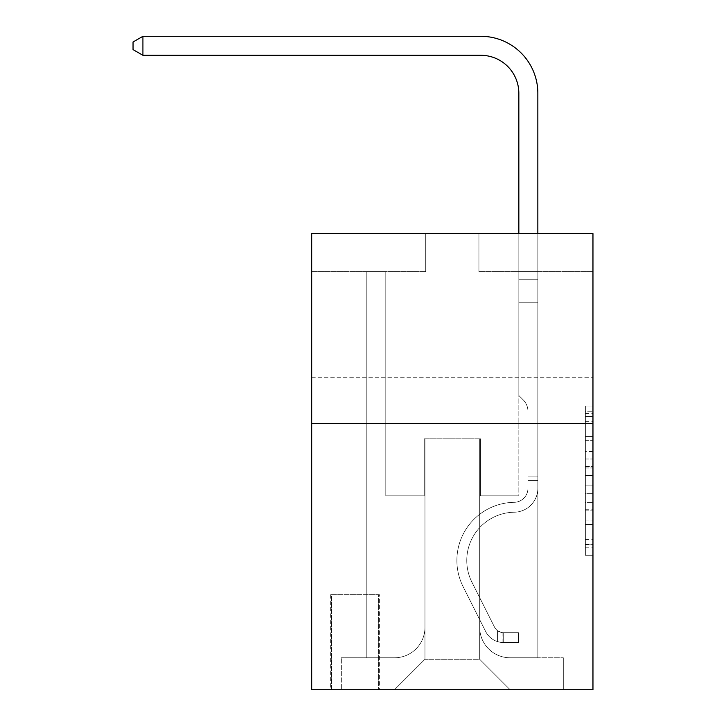 <?xml version="1.0" encoding="UTF-8"?>
<svg xmlns="http://www.w3.org/2000/svg" width="726" height="726" viewBox="0 0 726 726"><rect width="100%" height="100%" fill="white"/><g stroke="black" fill="none" stroke-linecap="round" stroke-linejoin="round"><path stroke-width="0.54" stroke-dasharray="3.63 2.72" d="M585.365 451.545L585.365 475.421L592.96 475.421L592.96 547.803L592.96 413.484L592.96 475.421L585.365 475.421L585.365 411.243L585.365 555.263L585.365 406.025L585.365 544.818L592.96 544.818L585.365 544.818L592.96 544.818L585.365 544.818L585.365 520.941L585.365 555.263L592.96 555.263L592.96 406.025L592.96 544.446L592.96 485.866L585.365 485.866L592.96 485.866L592.96 520.941L592.96 416.47L585.365 416.47L592.96 416.47L592.96 555.263L592.96 413.484L592.96 555.263L585.365 555.263L585.365 406.025L592.96 406.025L592.96 413.484L592.96 406.025L592.96 413.484L592.96 406.025L592.96 411.243L592.96 406.025L585.365 406.025L585.365 416.47L592.96 416.47L585.365 416.47L585.365 451.545L592.96 451.545M592.96 328.597L592.96 377.257L592.96 328.597M311.69 328.597L311.69 377.257L311.69 328.597M379.344 594.676L330.693 594.676L379.344 594.676L379.344 689.7L330.693 689.7L379.344 689.7M330.693 594.676L330.693 689.7M592.96 466.464L592.96 459.004L592.96 466.464L585.365 466.464L585.365 436.426L585.365 524.853L585.365 502.655L592.96 502.655L585.365 502.655L585.365 555.263L592.96 555.263L585.365 555.263L592.96 555.263L585.365 555.263L585.365 406.025L592.96 406.025L585.365 406.025L592.96 406.025L585.365 406.025L585.365 466.464L592.96 466.464M592.96 423.63L592.96 689.7L311.69 689.7L311.69 423.63L592.96 423.63L592.96 233.572L478.933 233.572L592.96 233.572L592.96 271.588L592.96 233.572L311.69 233.572L425.717 233.572L311.69 233.572L311.69 423.63L592.96 423.63L311.69 423.63M366.802 271.588L366.802 657.774L394.545 657.774A30.41 30.41 0 0 0 424.955 627.364L424.955 438.831L424.955 659.29L424.955 438.831L424.955 659.29L424.955 438.831L479.695 438.831L479.695 627.364A30.41 30.41 0 0 0 510.097 657.774L537.848 657.774L537.848 271.588L537.848 657.774L537.848 271.588L537.848 657.774L537.848 271.588L537.848 657.774L537.848 271.588L537.848 657.774L537.848 271.588L537.848 657.774L537.848 271.588L537.848 657.774L537.848 271.588L537.848 657.774L537.848 271.588L537.848 657.774L537.848 271.588L537.848 657.774L537.848 271.588L537.848 657.774L537.848 271.588L537.848 657.774L537.848 271.588L537.848 657.774L563.312 657.774L510.097 657.774L537.848 657.774L510.097 657.774L537.848 657.774L510.097 657.774L537.848 657.774L510.097 657.774L537.848 657.774L510.097 657.774L537.848 657.774L510.097 657.774L537.848 657.774L510.097 657.774L537.848 657.774L510.097 657.774L537.848 657.774L510.097 657.774L537.848 657.774L510.097 657.774L537.848 657.774L510.097 657.774L537.848 657.774L537.848 271.588L518.845 271.588L537.848 271.588L518.845 271.588L537.848 271.588L518.845 271.588L537.848 271.588L518.845 271.588L537.848 271.588L518.845 271.588L537.848 271.588L518.845 271.588L537.848 271.588L518.845 271.588L537.848 271.588L518.845 271.588L537.848 271.588L518.845 271.588L537.848 271.588L518.845 271.588L537.848 271.588L518.845 271.588L537.848 271.588L518.845 271.588L537.848 271.588L518.845 271.588L537.848 271.588L537.848 657.774L510.097 657.774A30.41 30.41 0 0 1 479.695 627.364A30.41 30.41 0 0 0 510.097 657.774A30.41 30.41 0 0 1 479.695 627.364A30.41 30.41 0 0 0 510.097 657.774A30.41 30.41 0 0 1 479.695 627.364A30.41 30.41 0 0 0 510.097 657.774A30.41 30.41 0 0 1 479.695 627.364A30.41 30.41 0 0 0 510.097 657.774A30.41 30.41 0 0 1 479.695 627.364A30.41 30.41 0 0 0 510.097 657.774A30.41 30.41 0 0 1 479.695 627.364A30.41 30.41 0 0 0 510.097 657.774A30.41 30.41 0 0 1 479.695 627.364A30.41 30.41 0 0 0 510.097 657.774A30.41 30.41 0 0 1 479.695 627.364A30.41 30.41 0 0 0 510.097 657.774A30.41 30.41 0 0 1 479.695 627.364A30.41 30.41 0 0 0 510.097 657.774A30.41 30.41 0 0 1 479.695 627.364A30.41 30.41 0 0 0 510.097 657.774A30.41 30.41 0 0 1 479.695 627.364A30.41 30.41 0 0 0 510.097 657.774A30.41 30.41 0 0 1 479.695 627.364L479.695 438.831L479.695 659.29L424.955 659.29L479.695 659.29L510.097 689.7L563.312 689.7L394.545 689.7L510.097 689.7L479.695 659.29L510.097 689.7L479.695 659.29L479.695 438.831L479.695 659.29L479.695 438.831L424.193 438.831L424.193 495.849L385.805 495.849L385.805 271.588L366.802 271.588L366.802 657.774L394.545 657.774A30.41 30.41 0 0 0 424.955 627.364L424.955 438.831L424.193 438.831L424.193 495.849L385.805 495.849L385.805 271.588L366.802 271.588L366.802 657.774L394.545 657.774L341.338 657.774L394.545 657.774L366.802 657.774L366.802 271.588L366.802 657.774L366.802 271.588L366.802 657.774L366.802 271.588L366.802 657.774L366.802 271.588L366.802 657.774L366.802 271.588L366.802 657.774L366.802 271.588L366.802 657.774L366.802 271.588L366.802 657.774L366.802 271.588L366.802 657.774L366.802 271.588L366.802 657.774L366.802 271.588L366.802 657.774L366.802 271.588L385.805 271.588L366.802 271.588L385.805 271.588L366.802 271.588L385.805 271.588L366.802 271.588L385.805 271.588L366.802 271.588L385.805 271.588L366.802 271.588L385.805 271.588L366.802 271.588L385.805 271.588L366.802 271.588L385.805 271.588L366.802 271.588L385.805 271.588L366.802 271.588L385.805 271.588L366.802 271.588L385.805 271.588L366.802 271.588L385.805 271.588L366.802 271.588L366.802 657.774L366.802 271.588M424.955 627.364L424.955 438.831L424.193 438.831L424.193 495.849L385.805 495.849L385.805 271.588L385.805 495.849L385.805 271.588L385.805 495.849L385.805 271.588L385.805 495.849L385.805 271.588L385.805 495.849L385.805 271.588L385.805 495.849L385.805 271.588L385.805 495.849L385.805 271.588L385.805 495.849L385.805 271.588L385.805 495.849L385.805 271.588L385.805 495.849L385.805 271.588L385.805 495.849L385.805 271.588L385.805 495.849L385.805 271.588L385.805 495.849L424.193 495.849L385.805 495.849L424.193 495.849L385.805 495.849L424.193 495.849L385.805 495.849L424.193 495.849L385.805 495.849L424.193 495.849L385.805 495.849L424.193 495.849L385.805 495.849L424.193 495.849L385.805 495.849L424.193 495.849L385.805 495.849L424.193 495.849L385.805 495.849L424.193 495.849L385.805 495.849L424.193 495.849L385.805 495.849L424.193 495.849L424.193 438.831L424.193 495.849L424.193 438.831L424.193 495.849L424.193 438.831L424.193 495.849L424.193 438.831L424.193 495.849L424.193 438.831L424.193 495.849L424.193 438.831L424.193 495.849L424.193 438.831L424.193 495.849L424.193 438.831L424.193 495.849L424.193 438.831L424.193 495.849L424.193 438.831L424.193 495.849L424.193 438.831L424.193 495.849L424.193 438.831L424.955 438.831L424.193 438.831L424.955 438.831L424.193 438.831L424.955 438.831L424.193 438.831L424.955 438.831L424.193 438.831L424.955 438.831L424.193 438.831L424.955 438.831L424.193 438.831L424.955 438.831L424.193 438.831L424.955 438.831L424.193 438.831L424.955 438.831L424.193 438.831L424.955 438.831L424.193 438.831L424.955 438.831L424.193 438.831L424.955 438.831L424.955 627.364A30.41 30.41 0 0 1 394.545 657.774A30.41 30.41 0 0 0 424.955 627.364A30.41 30.41 0 0 1 394.545 657.774A30.41 30.41 0 0 0 424.955 627.364A30.41 30.41 0 0 1 394.545 657.774A30.41 30.41 0 0 0 424.955 627.364A30.41 30.41 0 0 1 394.545 657.774A30.41 30.41 0 0 0 424.955 627.364A30.41 30.41 0 0 1 394.545 657.774A30.41 30.41 0 0 0 424.955 627.364A30.41 30.41 0 0 1 394.545 657.774A30.41 30.41 0 0 0 424.955 627.364A30.41 30.41 0 0 1 394.545 657.774A30.41 30.41 0 0 0 424.955 627.364A30.41 30.41 0 0 1 394.545 657.774A30.41 30.41 0 0 0 424.955 627.364A30.41 30.41 0 0 1 394.545 657.774A30.41 30.41 0 0 0 424.955 627.364A30.41 30.41 0 0 1 394.545 657.774A30.41 30.41 0 0 0 424.955 627.364A30.41 30.41 0 0 1 394.545 657.774A30.41 30.41 0 0 0 424.955 627.364M592.96 271.588L478.933 271.588L592.96 271.588M311.69 271.588L425.717 271.588L311.69 271.588L311.69 233.572L311.69 271.588M331.455 689.7L378.582 689.7L331.455 689.7L331.455 594.676L378.582 594.676L378.582 689.7L378.582 594.676L331.455 594.676L331.455 689.7M341.338 689.7L394.545 689.7L424.955 659.29L394.545 689.7L424.955 659.29L394.545 689.7L341.338 689.7L341.338 657.774L341.338 689.7M480.449 438.831L479.695 438.831L480.449 438.831L479.695 438.831L480.449 438.831L479.695 438.831L480.449 438.831L479.695 438.831L480.449 438.831L479.695 438.831L480.449 438.831L479.695 438.831L480.449 438.831L479.695 438.831L480.449 438.831L479.695 438.831L480.449 438.831L479.695 438.831L480.449 438.831L479.695 438.831L480.449 438.831L479.695 438.831L480.449 438.831L479.695 438.831L480.449 438.831L479.695 438.831L480.449 438.831L480.449 495.849L480.449 438.831M478.933 271.588L478.933 233.572L478.933 271.588M425.717 271.588L425.717 233.572L425.717 271.588M563.312 657.774L563.312 689.7L563.312 657.774M518.845 271.588L518.845 495.849L480.449 495.849L518.845 495.849L480.449 495.849L518.845 495.849L480.449 495.849L518.845 495.849L480.449 495.849L518.845 495.849L480.449 495.849L518.845 495.849L480.449 495.849L518.845 495.849L480.449 495.849L518.845 495.849L480.449 495.849L518.845 495.849L480.449 495.849L518.845 495.849L480.449 495.849L518.845 495.849L480.449 495.849L518.845 495.849L480.449 495.849L518.845 495.849L480.449 495.849L518.845 495.849L518.845 271.588M585.365 475.421L592.96 475.421L585.365 475.421M585.365 411.243L585.365 406.025L585.365 411.243L592.96 411.243L585.365 411.243M585.365 524.481L585.365 493.326L585.365 524.481L592.96 524.481L585.365 524.481M585.365 493.326L585.365 485.866L592.96 485.866L585.365 485.866L585.365 493.326L592.96 493.326L585.365 493.326M585.365 436.426L585.365 416.47L585.365 436.426L592.96 436.426L585.365 436.426M585.365 406.025L592.96 406.025L585.365 406.025L585.365 413.484L585.365 406.025L592.96 406.025M585.365 555.263L592.96 555.263L585.365 555.263L585.365 547.803L585.365 555.263M527.965 476.084L527.965 480.639L537.848 480.639L537.848 476.084L537.848 488.262L537.848 279.238L537.848 302.751L537.848 279.238L518.845 279.238L518.845 93.318A38.006 38.006 128.4 0 0 480.83 55.303L142.922 55.303L142.922 36.3L480.83 36.3A57.018 57.018 -51.6 0 1 537.848 93.318L537.848 302.751L537.848 279.238L518.845 279.238L518.845 302.751L537.848 302.751L537.848 279.238L537.848 302.751L537.848 279.238L518.845 279.238L518.845 93.318A38.006 38.006 128.4 0 0 480.83 55.303L142.922 55.303L133.04 49.604L133.04 41.999L133.04 49.604L142.922 55.303L142.922 36.3L480.83 36.3A57.018 57.018 -51.6 0 1 537.848 93.318L537.848 302.751L537.848 279.238L518.845 279.238L537.848 279.238L537.848 302.751L537.848 279.238L518.845 279.238L518.845 93.318A38.006 38.006 128.4 0 0 480.83 55.303L142.922 55.303L133.04 49.604L133.04 41.999L142.922 36.3L142.922 55.303L142.922 36.3L133.04 41.999L133.04 49.604L142.922 55.303L133.04 49.604L133.04 41.999L142.922 36.3L480.83 36.3A57.018 57.018 -51.6 0 1 537.848 93.318L537.848 302.751L537.848 279.238L518.845 279.238L518.845 395.498L523.128 399.781A16.517 16.517 -51.6 0 1 527.965 411.46A16.517 16.517 128.4 0 0 523.128 399.781L518.845 395.498L518.845 302.751L537.848 302.751L537.848 279.238L537.848 302.751L537.848 279.238L518.845 279.238L518.845 93.318A38.006 38.006 128.4 0 0 480.83 55.303L142.922 55.303L142.922 36.3L480.83 36.3A57.018 57.018 -51.6 0 1 537.848 93.318L537.848 302.751L537.848 279.238L518.845 279.238L537.848 279.238L537.848 302.751L537.848 279.238L518.845 279.238L518.845 93.318A38.006 38.006 128.4 0 0 480.83 55.303L142.922 55.303L133.04 49.604L142.922 55.303L142.922 36.3L142.922 55.303L133.04 49.604L133.04 41.999L133.04 49.604L142.922 55.303L142.922 36.3L133.04 41.999L142.922 36.3L480.83 36.3A57.018 57.018 -51.6 0 1 537.848 93.318L537.848 302.751L537.848 279.238L518.845 279.238L518.845 302.751L518.845 93.318A38.006 38.006 128.4 0 0 480.83 55.303L142.922 55.303L133.04 49.604L133.04 41.999L133.04 49.604L142.922 55.303L142.922 36.3L480.83 36.3A57.018 57.018 -51.6 0 1 537.848 93.318L537.848 488.262A23.949 23.949 -51.6 0 1 514.28 512.211A23.949 23.949 128.4 0 0 537.848 488.262L537.848 302.751L518.845 302.751L518.845 395.498L523.128 399.781A16.517 16.517 -51.6 0 1 527.965 411.46A16.517 16.517 128.4 0 0 523.128 399.781L518.845 395.498L518.845 302.751L537.848 302.751L537.848 488.262A23.949 23.949 -51.6 0 1 514.28 512.211A23.949 23.949 128.4 0 0 537.848 488.262L537.848 302.751L518.845 302.751L518.845 279.238L537.848 279.238L518.845 279.238L518.845 93.318A38.006 38.006 128.4 0 0 480.83 55.303L142.922 55.303L133.04 49.604L133.04 41.999L142.922 36.3L142.922 55.303L142.922 36.3L133.04 41.999L133.04 49.604L142.922 55.303L133.04 49.604L133.04 41.999L142.922 36.3L480.83 36.3A57.018 57.018 -51.6 0 1 537.848 93.318L537.848 302.751L518.845 302.751L518.845 395.498L523.128 399.781A16.517 16.517 -51.6 0 1 527.965 411.46A16.517 16.517 128.4 0 0 523.128 399.781L518.845 395.498L518.845 279.238L518.845 302.751L537.848 302.751L537.848 488.262A23.949 23.949 -51.6 0 1 514.28 512.211A23.949 23.949 128.4 0 0 537.848 488.262L537.848 302.751L518.845 302.751L518.845 395.498L523.128 399.781A16.517 16.517 -51.6 0 1 527.965 411.46A16.517 16.517 128.4 0 0 523.128 399.781L518.845 395.498L518.845 93.318A38.006 38.006 128.4 0 0 480.83 55.303L142.922 55.303L142.922 36.3L480.83 36.3A57.018 57.018 -51.6 0 1 537.848 93.318L537.848 279.238L518.845 279.238L537.848 279.238L537.848 488.262A23.949 23.949 -51.6 0 1 514.28 512.211A48.27 48.27 128.4 0 0 471.909 582.152A48.27 48.27 -51.6 0 1 514.28 512.211A23.949 23.949 128.4 0 0 537.848 488.262L537.848 302.751L518.845 302.751L518.845 395.498L523.128 399.781A16.517 16.517 -51.6 0 1 527.965 411.46A16.517 16.517 128.4 0 0 523.128 399.781L518.845 395.498L518.845 302.751L537.848 302.751L537.848 488.262A23.949 23.949 -51.6 0 1 514.28 512.211A23.949 23.949 128.4 0 0 537.848 488.262L537.848 302.751L518.845 302.751L518.845 93.318A38.006 38.006 128.4 0 0 480.83 55.303L142.922 55.303L133.04 49.604L142.922 55.303L142.922 36.3L142.922 55.303L133.04 49.604L133.04 41.999L133.04 49.604L142.922 55.303L142.922 36.3L133.04 41.999L142.922 36.3L480.83 36.3A57.018 57.018 -51.6 0 1 537.848 93.318L537.848 279.238L518.845 279.238L518.845 395.498L523.128 399.781A16.517 16.517 -51.6 0 1 527.965 411.46A16.517 16.517 128.4 0 0 523.128 399.781L518.845 395.498L518.845 302.751L537.848 302.751L537.848 488.262A23.949 23.949 -51.6 0 1 514.28 512.211A23.949 23.949 128.4 0 0 537.848 488.262L537.848 302.751L518.845 302.751L518.845 93.318A38.006 38.006 128.4 0 0 480.83 55.303L142.922 55.303L133.04 49.604L133.04 41.999L133.04 49.604L142.922 55.303L142.922 36.3L480.83 36.3A57.018 57.018 -51.6 0 1 537.848 93.318L537.848 279.238L518.845 279.238L518.845 93.318A38.006 38.006 128.4 0 0 480.83 55.303L142.922 55.303L133.04 49.604L133.04 41.999L142.922 36.3L142.922 55.303L142.922 36.3L133.04 41.999L133.04 49.604L142.922 55.303L480.83 55.303L142.922 55.303L142.922 36.3L480.83 36.3A57.018 57.018 -51.6 0 1 537.848 93.318L537.848 279.238L537.848 93.318L537.848 279.238L518.845 279.238L518.845 395.498L523.128 399.781A16.517 16.517 -51.6 0 1 527.965 411.46A16.517 16.517 128.4 0 0 523.128 399.781L518.845 395.498L518.845 302.751L537.848 302.751L537.848 488.262A23.949 23.949 -51.6 0 1 514.28 512.211A48.27 48.27 128.4 0 0 471.909 582.152A48.27 48.27 -51.6 0 1 514.28 512.211A23.949 23.949 128.4 0 0 537.848 488.262L537.848 302.751L518.845 302.751L518.845 93.318A38.006 38.006 128.4 0 0 480.83 55.303L142.922 55.303L142.922 36.3L480.83 36.3A57.018 57.018 -51.6 0 1 537.848 93.318L537.848 279.238L518.845 279.238L518.845 93.318A38.006 38.006 128.4 0 0 480.83 55.303L142.922 55.303L480.83 55.303L142.922 55.303L142.922 36.3L133.04 41.999L142.922 36.3L480.83 36.3A57.018 57.018 -51.6 0 1 537.848 93.318L537.848 279.238L537.848 93.318L537.848 279.238L518.845 279.238L518.845 395.498L523.128 399.781A16.517 16.517 -51.6 0 1 527.965 411.46A16.517 16.517 128.4 0 0 523.128 399.781L518.845 395.498L518.845 302.751L537.848 302.751L537.848 488.262A23.949 23.949 -51.6 0 1 514.28 512.211A23.949 23.949 128.4 0 0 537.848 488.262L537.848 302.751L518.845 302.751L518.845 93.318L518.845 395.498L523.128 399.781A16.517 16.517 -51.6 0 1 527.965 411.46A16.517 16.517 128.4 0 0 523.128 399.781L518.845 395.498L518.845 302.751L537.848 302.751L537.848 488.262A23.949 23.949 -51.6 0 1 514.28 512.211A23.949 23.949 128.4 0 0 537.848 488.262L537.848 302.751L518.845 302.751L518.845 93.318L518.845 395.498L523.128 399.781A16.517 16.517 -51.6 0 1 527.965 411.46A16.517 16.517 128.4 0 0 523.128 399.781L518.845 395.498L518.845 302.751L537.848 302.751L537.848 488.262A23.949 23.949 -51.6 0 1 514.28 512.211A48.27 48.27 128.4 0 0 471.909 582.152A48.27 48.27 -51.6 0 1 514.28 512.211A23.949 23.949 128.4 0 0 537.848 488.262L537.848 302.751L518.845 302.751L518.845 93.318L518.845 279.238L537.848 279.238L537.848 93.318L537.848 279.238L537.848 93.318L537.848 279.238L518.845 279.238L518.845 395.498L523.128 399.781A16.517 16.517 -51.6 0 1 527.965 411.46A16.517 16.517 128.4 0 0 523.128 399.781L518.845 395.498L518.845 302.751L537.848 302.751L537.848 488.262A23.949 23.949 -51.6 0 1 514.28 512.211A23.949 23.949 128.4 0 0 537.848 488.262L537.848 302.751L518.845 302.751L518.845 93.318L518.845 395.498L523.128 399.781A16.517 16.517 -51.6 0 1 527.965 411.46A16.517 16.517 128.4 0 0 523.128 399.781L518.845 395.498L518.845 302.751L537.848 302.751L537.848 488.262A23.949 23.949 -51.6 0 1 514.28 512.211A23.949 23.949 128.4 0 0 537.848 488.262L537.848 302.751L518.845 302.751L518.845 93.318L518.845 279.238L537.848 279.238L537.848 93.318L537.848 279.238L537.848 93.318L537.848 279.238L518.845 279.238L518.845 395.498L523.128 399.781A16.517 16.517 -51.6 0 1 527.965 411.46A16.517 16.517 128.4 0 0 523.128 399.781L518.845 395.498L518.845 302.751L537.848 302.751L537.848 488.262L537.848 480.639L527.965 480.639L527.965 476.084L537.848 476.084L527.965 476.084L527.965 488.262L527.965 411.46L527.965 488.262A14.066 14.066 -51.6 0 1 514.126 502.328A14.066 14.066 128.4 0 0 527.965 488.262L527.965 411.46L527.965 488.262L527.965 476.084L537.848 476.084L527.965 476.084L527.965 488.262A14.066 14.066 -51.6 0 1 514.126 502.328A14.066 14.066 128.4 0 0 527.965 488.262L527.965 411.46L527.965 488.262A14.066 14.066 -51.6 0 1 514.126 502.328A14.066 14.066 128.4 0 0 527.965 488.262L527.965 411.46L527.965 488.262L527.965 476.084L537.848 476.084L527.965 476.084L527.965 488.262A14.066 14.066 -51.6 0 1 514.126 502.328A58.153 58.153 128.4 0 0 463.079 586.59A58.153 58.153 -51.6 0 1 514.126 502.328A14.066 14.066 128.4 0 0 527.965 488.262L527.965 411.46L527.965 488.262A14.066 14.066 -51.6 0 1 514.126 502.328A14.066 14.066 128.4 0 0 527.965 488.262L527.965 411.46L527.965 488.262L527.965 476.084L537.848 476.084L527.965 476.084L527.965 488.262A14.066 14.066 -51.6 0 1 514.126 502.328A14.066 14.066 128.4 0 0 527.965 488.262L527.965 411.46L527.965 488.262A14.066 14.066 -51.6 0 1 514.126 502.328A58.153 58.153 128.4 0 0 463.079 586.59A58.153 58.153 -51.6 0 1 514.126 502.328A14.066 14.066 128.4 0 0 527.965 488.262L527.965 411.46L527.965 488.262L527.965 476.084L537.848 476.084L527.965 476.084L527.965 488.262A14.066 14.066 -51.6 0 1 514.126 502.328A14.066 14.066 128.4 0 0 527.965 488.262L527.965 411.46L527.965 488.262A14.066 14.066 -51.6 0 1 514.126 502.328A14.066 14.066 128.4 0 0 527.965 488.262L527.965 411.46L527.965 488.262L527.965 476.084L537.848 476.084L527.965 476.084L527.965 488.262A14.066 14.066 -51.6 0 1 514.126 502.328A58.153 58.153 128.4 0 0 463.079 586.59A58.153 58.153 -51.6 0 1 514.126 502.328A14.066 14.066 128.4 0 0 527.965 488.262L527.965 411.46L527.965 488.262A14.066 14.066 -51.6 0 1 514.126 502.328A14.066 14.066 128.4 0 0 527.965 488.262L527.965 411.46L527.965 488.262L527.965 476.084L537.848 476.084M503.254 642.564A20.146 20.146 -51.6 0 1 485.64 631.466L463.079 586.59A58.153 58.153 -51.6 0 1 514.126 502.328A14.066 14.066 128.4 0 0 527.965 488.262A14.066 14.066 -51.6 0 1 514.126 502.328A58.153 58.153 128.4 0 0 463.079 586.59A58.153 58.153 -51.6 0 1 514.126 502.328A14.066 14.066 128.4 0 0 527.965 488.262L527.965 411.46L527.965 488.262A14.066 14.066 -51.6 0 1 514.126 502.328A14.066 14.066 128.4 0 0 527.965 488.262A14.066 14.066 128.4 0 1 514.126 502.328A58.153 58.153 128.4 0 0 463.079 586.59A58.153 58.153 -51.6 0 1 514.126 502.328A14.066 14.066 128.4 0 0 527.965 488.262A14.066 14.066 128.4 0 1 514.126 502.328A14.066 14.066 128.4 0 0 527.965 488.262A14.066 14.066 128.4 0 1 514.126 502.328A58.153 58.153 128.4 0 0 463.079 586.59L485.64 631.466L463.079 586.59A58.153 58.153 -51.6 0 1 514.126 502.328A14.066 14.066 128.4 0 0 527.965 488.262A14.066 14.066 128.4 0 1 514.126 502.328A58.153 58.153 128.4 0 0 463.079 586.59A58.153 58.153 -51.6 0 1 514.126 502.328A14.066 14.066 128.4 0 0 527.965 488.262A14.066 14.066 128.4 0 1 514.126 502.328A14.066 14.066 128.4 0 0 527.965 488.262A14.066 14.066 128.4 0 1 514.126 502.328A58.153 58.153 128.4 0 0 463.079 586.59A58.153 58.153 -51.6 0 1 514.126 502.328A14.066 14.066 128.4 0 0 527.965 488.262A14.066 14.066 128.4 0 1 514.126 502.328A58.153 58.153 128.4 0 0 463.079 586.59L485.64 631.466A20.146 20.146 128.4 0 0 497.555 641.63A20.146 20.146 -51.6 0 1 485.64 631.466L463.079 586.59A58.153 58.153 -51.6 0 1 514.126 502.328A14.066 14.066 128.4 0 0 527.965 488.262A14.066 14.066 128.4 0 1 514.126 502.328A14.066 14.066 128.4 0 0 527.965 488.262A14.066 14.066 128.4 0 1 514.126 502.328A58.153 58.153 128.4 0 0 463.079 586.59A58.153 58.153 -51.6 0 1 514.126 502.328A14.066 14.066 128.4 0 0 527.965 488.262A14.066 14.066 128.4 0 1 514.126 502.328A58.153 58.153 128.4 0 0 463.079 586.59A58.153 58.153 -51.6 0 1 514.126 502.328A14.066 14.066 128.4 0 0 527.965 488.262A14.066 14.066 128.4 0 1 514.126 502.328A14.066 14.066 128.4 0 0 527.965 488.262A14.066 14.066 128.4 0 1 514.126 502.328A58.153 58.153 128.4 0 0 463.079 586.59L485.64 631.466L463.079 586.59A58.153 58.153 -51.6 0 1 514.126 502.328A14.066 14.066 128.4 0 0 527.965 488.262A14.066 14.066 128.4 0 1 514.126 502.328A58.153 58.153 128.4 0 0 463.079 586.59A58.153 58.153 -51.6 0 1 514.126 502.328A58.153 58.153 -51.6 0 0 463.079 586.59L485.64 631.466L463.079 586.59A58.153 58.153 -51.6 0 1 514.126 502.328A58.153 58.153 -51.6 0 0 463.079 586.59A58.153 58.153 -51.6 0 1 514.126 502.328A58.153 58.153 -51.6 0 0 463.079 586.59L485.64 631.466A20.146 20.146 128.4 0 0 497.555 641.63C503.417 642.873 503.417 642.873 497.555 641.63C503.417 642.873 503.417 642.873 497.555 641.63A20.146 20.146 -51.6 0 1 485.64 631.466L463.079 586.59A58.153 58.153 -51.6 0 1 514.126 502.328A58.153 58.153 -51.6 0 0 463.079 586.59L485.64 631.466L463.079 586.59A58.153 58.153 -51.6 0 1 514.126 502.328A58.153 58.153 -51.6 0 0 463.079 586.59A58.153 58.153 -51.6 0 1 514.126 502.328A58.153 58.153 -51.6 0 0 463.079 586.59L485.64 631.466L463.079 586.59A58.153 58.153 -51.6 0 1 514.126 502.328A58.153 58.153 -51.6 0 0 463.079 586.59L485.64 631.466A20.146 20.146 128.4 0 0 497.555 641.63C503.417 642.873 503.417 642.873 497.555 641.63C503.417 642.873 503.417 642.873 497.555 641.63A20.146 20.146 -51.6 0 1 485.64 631.466L463.079 586.59A58.153 58.153 -51.6 0 1 514.126 502.328A58.153 58.153 -51.6 0 0 463.079 586.59A58.153 58.153 -51.6 0 1 514.126 502.328A58.153 58.153 -51.6 0 0 463.079 586.59L485.64 631.466L463.079 586.59A58.153 58.153 -51.6 0 1 514.126 502.328A58.153 58.153 -51.6 0 0 463.079 586.59L485.64 631.466L463.079 586.59A58.153 58.153 -51.6 0 1 514.126 502.328A58.153 58.153 -51.6 0 0 463.079 586.59A58.153 58.153 -51.6 0 1 514.126 502.328A58.153 58.153 -51.6 0 0 463.079 586.59L485.64 631.466A20.146 20.146 128.4 0 0 497.555 641.63C503.417 642.873 503.417 642.873 497.555 641.63C503.417 642.873 503.417 642.873 497.555 641.63A20.146 20.146 -51.6 0 1 485.64 631.466L463.079 586.59A58.153 58.153 -51.6 0 1 514.126 502.328A58.153 58.153 -51.6 0 0 463.079 586.59L485.64 631.466A20.146 20.146 128.4 0 0 497.555 641.63C503.417 642.873 503.417 642.873 497.555 641.63C503.417 642.873 503.417 642.873 497.555 641.63A20.146 20.146 -51.6 0 1 485.64 631.466L463.079 586.59L485.64 631.466A20.146 20.146 128.4 0 0 497.555 641.63C503.417 642.873 503.417 642.873 497.555 641.63C503.417 642.873 503.417 642.873 497.555 641.63A20.146 20.146 -51.6 0 1 485.64 631.466L463.079 586.59L485.64 631.466A20.146 20.146 128.4 0 0 497.555 641.63C503.417 642.873 503.417 642.873 497.555 641.63C503.417 642.873 503.417 642.873 497.555 641.63A20.146 20.146 -51.6 0 1 485.64 631.466L463.079 586.59L485.64 631.466A20.146 20.146 128.4 0 0 497.555 641.63C503.417 642.873 503.417 642.873 497.555 641.63C503.417 642.873 503.417 642.873 497.555 641.63A20.146 20.146 -51.6 0 1 485.64 631.466L463.079 586.59L485.64 631.466A20.146 20.146 128.4 0 0 497.555 641.63C503.417 642.873 503.417 642.873 497.555 641.63C503.417 642.873 503.417 642.873 497.555 641.63A20.146 20.146 -51.6 0 1 485.64 631.466L463.079 586.59L485.64 631.466A20.146 20.146 128.4 0 0 497.555 641.63C503.417 642.873 503.417 642.873 497.555 641.63C503.417 642.873 503.417 642.873 497.555 641.63A20.146 20.146 -51.6 0 1 485.64 631.466L463.079 586.59L485.64 631.466A20.146 20.146 128.4 0 0 497.555 641.63C503.417 642.873 503.417 642.873 497.555 641.63C503.417 642.873 503.417 642.873 497.555 641.63A20.146 20.146 -51.6 0 1 485.64 631.466L463.079 586.59L485.64 631.466A20.146 20.146 128.4 0 0 497.555 641.63C503.417 642.873 503.417 642.873 497.555 641.63C503.417 642.873 503.417 642.873 497.555 641.63A20.146 20.146 -51.6 0 1 485.64 631.466L463.079 586.59L485.64 631.466A20.146 20.146 128.4 0 0 497.555 641.63C503.417 642.873 503.417 642.873 497.555 641.63C503.417 642.873 503.417 642.873 497.555 641.63A20.146 20.146 -51.6 0 1 485.64 631.466A20.146 20.146 -51.6 0 0 503.254 642.564L503.254 632.682A10.264 10.264 -51.6 0 1 494.47 627.028L471.909 582.152A48.27 48.27 -51.6 0 1 514.28 512.211A48.27 48.27 128.4 0 0 471.909 582.152A48.27 48.27 -51.6 0 1 514.28 512.211A23.949 23.949 128.4 0 0 537.848 488.262A23.949 23.949 -51.6 0 1 514.28 512.211A23.949 23.949 128.4 0 0 537.848 488.262A23.949 23.949 128.4 0 1 514.28 512.211A48.27 48.27 128.4 0 0 471.909 582.152A48.27 48.27 -51.6 0 1 514.28 512.211A23.949 23.949 128.4 0 0 537.848 488.262A23.949 23.949 128.4 0 1 514.28 512.211A23.949 23.949 128.4 0 0 537.848 488.262A23.949 23.949 128.4 0 1 514.28 512.211A48.27 48.27 128.4 0 0 471.909 582.152L494.47 627.028L471.909 582.152A48.27 48.27 -51.6 0 1 514.28 512.211A23.949 23.949 128.4 0 0 537.848 488.262A23.949 23.949 128.4 0 1 514.28 512.211A48.27 48.27 128.4 0 0 471.909 582.152A48.27 48.27 -51.6 0 1 514.28 512.211A23.949 23.949 128.4 0 0 537.848 488.262A23.949 23.949 128.4 0 1 514.28 512.211A23.949 23.949 128.4 0 0 537.848 488.262A23.949 23.949 128.4 0 1 514.28 512.211A48.27 48.27 128.4 0 0 471.909 582.152A48.27 48.27 -51.6 0 1 514.28 512.211A23.949 23.949 128.4 0 0 537.848 488.262A23.949 23.949 128.4 0 1 514.28 512.211A48.27 48.27 128.4 0 0 471.909 582.152L494.47 627.028A10.264 10.264 128.4 0 0 497.555 630.685C503.318 633.335 503.318 633.335 497.555 630.685C503.318 633.335 503.318 633.335 497.555 630.685A10.264 10.264 -51.6 0 1 494.47 627.028L471.909 582.152A48.27 48.27 -51.6 0 1 514.28 512.211A23.949 23.949 128.4 0 0 537.848 488.262A23.949 23.949 128.4 0 1 514.28 512.211A23.949 23.949 128.4 0 0 537.848 488.262A23.949 23.949 128.4 0 1 514.28 512.211A48.27 48.27 128.4 0 0 471.909 582.152A48.27 48.27 -51.6 0 1 514.28 512.211A23.949 23.949 128.4 0 0 537.848 488.262A23.949 23.949 128.4 0 1 514.28 512.211A48.27 48.27 128.4 0 0 471.909 582.152A48.27 48.27 -51.6 0 1 514.28 512.211A23.949 23.949 128.4 0 0 537.848 488.262A23.949 23.949 128.4 0 1 514.28 512.211A23.949 23.949 128.4 0 0 537.848 488.262A23.949 23.949 128.4 0 1 514.28 512.211A48.27 48.27 128.4 0 0 471.909 582.152L494.47 627.028L471.909 582.152A48.27 48.27 -51.6 0 1 514.28 512.211A23.949 23.949 128.4 0 0 537.848 488.262A23.949 23.949 128.4 0 1 514.28 512.211A48.27 48.27 128.4 0 0 471.909 582.152A48.27 48.27 -51.6 0 1 514.28 512.211A48.27 48.27 -51.6 0 0 471.909 582.152L494.47 627.028L471.909 582.152A48.27 48.27 -51.6 0 1 514.28 512.211A48.27 48.27 -51.6 0 0 471.909 582.152A48.27 48.27 -51.6 0 1 514.28 512.211A48.27 48.27 -51.6 0 0 471.909 582.152L494.47 627.028A10.264 10.264 128.4 0 0 497.555 630.685C503.318 633.335 503.318 633.335 497.555 630.685C503.318 633.335 503.318 633.335 497.555 630.685A10.264 10.264 -51.6 0 1 494.47 627.028L471.909 582.152A48.27 48.27 -51.6 0 1 514.28 512.211A48.27 48.27 -51.6 0 0 471.909 582.152L494.47 627.028L471.909 582.152A48.27 48.27 -51.6 0 1 514.28 512.211A48.27 48.27 -51.6 0 0 471.909 582.152A48.27 48.27 -51.6 0 1 514.28 512.211A48.27 48.27 -51.6 0 0 471.909 582.152L494.47 627.028L471.909 582.152A48.27 48.27 -51.6 0 1 514.28 512.211A48.27 48.27 -51.6 0 0 471.909 582.152L494.47 627.028A10.264 10.264 128.4 0 0 497.555 630.685C503.318 633.335 503.318 633.335 497.555 630.685C503.318 633.335 503.318 633.335 497.555 630.685A10.264 10.264 -51.6 0 1 494.47 627.028L471.909 582.152A48.27 48.27 -51.6 0 1 514.28 512.211A48.27 48.27 -51.6 0 0 471.909 582.152A48.27 48.27 -51.6 0 1 514.28 512.211A48.27 48.27 -51.6 0 0 471.909 582.152L494.47 627.028L471.909 582.152A48.27 48.27 -51.6 0 1 514.28 512.211A48.27 48.27 -51.6 0 0 471.909 582.152L494.47 627.028L471.909 582.152A48.27 48.27 -51.6 0 1 514.28 512.211A48.27 48.27 -51.6 0 0 471.909 582.152A48.27 48.27 -51.6 0 1 514.28 512.211A48.27 48.27 -51.6 0 0 471.909 582.152L494.47 627.028A10.264 10.264 128.4 0 0 497.555 630.685C503.318 633.335 503.318 633.335 497.555 630.685C503.318 633.335 503.318 633.335 497.555 630.685A10.264 10.264 -51.6 0 1 494.47 627.028L471.909 582.152A48.27 48.27 -51.6 0 1 514.28 512.211A48.27 48.27 -51.6 0 0 471.909 582.152L494.47 627.028A10.264 10.264 128.4 0 0 497.555 630.685C503.318 633.335 503.318 633.335 497.555 630.685C503.318 633.335 503.318 633.335 497.555 630.685A10.264 10.264 -51.6 0 1 494.47 627.028L471.909 582.152L494.47 627.028A10.264 10.264 128.4 0 0 497.555 630.685C503.318 633.335 503.318 633.335 497.555 630.685C503.318 633.335 503.318 633.335 497.555 630.685A10.264 10.264 -51.6 0 1 494.47 627.028L471.909 582.152L494.47 627.028A10.264 10.264 128.4 0 0 497.555 630.685C503.318 633.335 503.318 633.335 497.555 630.685C503.318 633.335 503.318 633.335 497.555 630.685A10.264 10.264 -51.6 0 1 494.47 627.028L471.909 582.152L494.47 627.028A10.264 10.264 128.4 0 0 497.555 630.685C503.318 633.335 503.318 633.335 497.555 630.685C503.318 633.335 503.318 633.335 497.555 630.685A10.264 10.264 -51.6 0 1 494.47 627.028L471.909 582.152L494.47 627.028A10.264 10.264 128.4 0 0 497.555 630.685C503.318 633.335 503.318 633.335 497.555 630.685C503.318 633.335 503.318 633.335 497.555 630.685A10.264 10.264 -51.6 0 1 494.47 627.028L471.909 582.152L494.47 627.028A10.264 10.264 128.4 0 0 497.555 630.685C503.318 633.335 503.318 633.335 497.555 630.685C503.318 633.335 503.318 633.335 497.555 630.685A10.264 10.264 -51.6 0 1 494.47 627.028L471.909 582.152L494.47 627.028A10.264 10.264 128.4 0 0 497.555 630.685C503.318 633.335 503.318 633.335 497.555 630.685C503.318 633.335 503.318 633.335 497.555 630.685A10.264 10.264 -51.6 0 1 494.47 627.028L471.909 582.152L494.47 627.028A10.264 10.264 128.4 0 0 497.555 630.685C503.318 633.335 503.318 633.335 497.555 630.685C503.318 633.335 503.318 633.335 497.555 630.685A10.264 10.264 -51.6 0 1 494.47 627.028L471.909 582.152L494.47 627.028A10.264 10.264 128.4 0 0 497.555 630.685C503.318 633.335 503.318 633.335 497.555 630.685C503.318 633.335 503.318 633.335 497.555 630.685A10.264 10.264 -51.6 0 1 494.47 627.028A10.264 10.264 -51.6 0 0 503.254 632.682L503.254 642.564L518.464 642.564L503.254 642.564A20.146 20.146 -51.6 0 1 485.64 631.466A20.146 20.146 -51.6 0 0 503.254 642.564L503.254 632.682L518.464 632.682L503.254 632.682A10.264 10.264 -51.6 0 1 494.47 627.028A10.264 10.264 -51.6 0 0 503.254 632.682L503.254 642.564L518.464 642.564L518.464 632.682L518.464 642.564L503.254 642.564A20.146 20.146 -51.6 0 1 485.64 631.466A20.146 20.146 -51.6 0 0 503.254 642.564L503.254 632.682L518.464 632.682L503.254 632.682A10.264 10.264 -51.6 0 1 494.47 627.028A10.264 10.264 -51.6 0 0 503.254 632.682L503.254 642.564L518.464 642.564L518.464 632.682L518.464 642.564L503.254 642.564A20.146 20.146 -51.6 0 1 485.64 631.466A20.146 20.146 -51.6 0 0 503.254 642.564L503.254 632.682L518.464 632.682L503.254 632.682A10.264 10.264 -51.6 0 1 494.47 627.028A10.264 10.264 -51.6 0 0 503.254 632.682L503.254 642.564L518.464 642.564L518.464 632.682L518.464 642.564L503.254 642.564A20.146 20.146 -51.6 0 1 485.64 631.466A20.146 20.146 -51.6 0 0 503.254 642.564L503.254 632.682L518.464 632.682L503.254 632.682A10.264 10.264 -51.6 0 1 494.47 627.028A10.264 10.264 -51.6 0 0 503.254 632.682L503.254 642.564L518.464 642.564L518.464 632.682L518.464 642.564L503.254 642.564A20.146 20.146 -51.6 0 1 485.64 631.466A20.146 20.146 -51.6 0 0 503.254 642.564L503.254 632.682L518.464 632.682L503.254 632.682A10.264 10.264 -51.6 0 1 494.47 627.028A10.264 10.264 -51.6 0 0 503.254 632.682L503.254 642.564L518.464 642.564L518.464 632.682L518.464 642.564L503.254 642.564A20.146 20.146 -51.6 0 1 485.64 631.466A20.146 20.146 -51.6 0 0 503.254 642.564L503.254 632.682L518.464 632.682L503.254 632.682A10.264 10.264 -51.6 0 1 494.47 627.028A10.264 10.264 -51.6 0 0 503.254 632.682L503.254 642.564L518.464 642.564L518.464 632.682L518.464 642.564L503.254 642.564A20.146 20.146 -51.6 0 1 485.64 631.466A20.146 20.146 -51.6 0 0 503.254 642.564L503.254 632.682L518.464 632.682L503.254 632.682A10.264 10.264 -51.6 0 1 494.47 627.028A10.264 10.264 -51.6 0 0 503.254 632.682L503.254 642.564L518.464 642.564L518.464 632.682L518.464 642.564L503.254 642.564A20.146 20.146 -51.6 0 1 485.64 631.466A20.146 20.146 -51.6 0 0 503.254 642.564L503.254 632.682L518.464 632.682L503.254 632.682A10.264 10.264 -51.6 0 1 494.47 627.028A10.264 10.264 -51.6 0 0 503.254 632.682L503.254 642.564L518.464 642.564L518.464 632.682L518.464 642.564L503.254 642.564A20.146 20.146 -51.6 0 1 485.64 631.466A20.146 20.146 -51.6 0 0 503.254 642.564L503.254 632.682L518.464 632.682L503.254 632.682A10.264 10.264 -51.6 0 1 494.47 627.028A10.264 10.264 -51.6 0 0 503.254 632.682L503.254 642.564L518.464 642.564L518.464 632.682L518.464 642.564L503.254 642.564A20.146 20.146 -51.6 0 1 485.64 631.466A20.146 20.146 -51.6 0 0 503.254 642.564L503.254 632.682L518.464 632.682L503.254 632.682A10.264 10.264 -51.6 0 1 494.47 627.028A10.264 10.264 -51.6 0 0 503.254 632.682L503.254 642.564L518.464 642.564L518.464 632.682L518.464 642.564L503.254 642.564A20.146 20.146 -51.6 0 1 485.64 631.466A20.146 20.146 -51.6 0 0 503.254 642.564L503.254 632.682L518.464 632.682L503.254 632.682A10.264 10.264 -51.6 0 1 494.47 627.028A10.264 10.264 -51.6 0 0 503.254 632.682L503.254 642.564L518.464 642.564L518.464 632.682L518.464 642.564L503.254 642.564A20.146 20.146 -51.6 0 1 485.64 631.466A20.146 20.146 -51.6 0 0 503.254 642.564L503.254 632.682L518.464 632.682L503.254 632.682A10.264 10.264 -51.6 0 1 494.47 627.028A10.264 10.264 -51.6 0 0 503.254 632.682L503.254 642.564L518.464 642.564L518.464 632.682L518.464 642.564L503.254 642.564M142.922 36.3L480.83 36.3A57.018 57.018 -51.6 0 1 537.848 93.318A57.018 57.018 -51.6 0 0 480.83 36.3A57.018 57.018 -51.6 0 1 537.848 93.318A57.018 57.018 -51.6 0 0 480.83 36.3A57.018 57.018 -51.6 0 1 537.848 93.318A57.018 57.018 -51.6 0 0 480.83 36.3A57.018 57.018 -51.6 0 1 537.848 93.318A57.018 57.018 -51.6 0 0 480.83 36.3A57.018 57.018 -51.6 0 1 537.848 93.318A57.018 57.018 -51.6 0 0 480.83 36.3A57.018 57.018 -51.6 0 1 537.848 93.318A57.018 57.018 -51.6 0 0 480.83 36.3L142.922 36.3L133.04 41.999L133.04 49.604L133.04 41.999L142.922 36.3L480.83 36.3L142.922 36.3L133.04 41.999L133.04 49.604L142.922 55.303L480.83 55.303L142.922 55.303L142.922 36.3L480.83 36.3L142.922 36.3L133.04 41.999L142.922 36.3L480.83 36.3L142.922 36.3L142.922 55.303L480.83 55.303L142.922 55.303L480.83 55.303L142.922 55.303L142.922 36.3L133.04 41.999L133.04 49.604L133.04 41.999L142.922 36.3L480.83 36.3L142.922 36.3L133.04 41.999L133.04 49.604L142.922 55.303L480.83 55.303L142.922 55.303L142.922 36.3L480.83 36.3L142.922 36.3L133.04 41.999L142.922 36.3L133.04 41.999L133.04 49.604L142.922 55.303M537.848 233.572L537.848 279.238L518.845 279.238L518.845 93.318L518.845 233.572M518.464 632.682L503.635 632.682L518.464 632.682L518.464 642.564L518.464 632.682M497.555 641.63C503.417 642.873 503.417 642.873 497.555 641.63C503.417 642.873 503.417 642.873 497.555 641.63L497.555 630.685L497.555 641.63M585.365 520.941L592.96 520.941L585.365 520.941M585.365 509.743L592.96 509.743M585.365 440.346L592.96 440.346L585.365 440.346M585.365 413.484L592.96 413.484M585.365 547.803L592.96 547.803M585.365 539.59L592.96 539.59M585.365 421.697L592.96 421.697M585.365 467.961L592.96 467.961L585.365 467.961M585.365 510.115L592.96 510.115L585.365 510.115M585.365 524.853L592.96 524.853L585.365 524.853M585.365 459.004L592.96 459.004L585.365 459.004M527.965 480.639L537.848 480.639L527.965 480.639M311.69 279.946L592.96 279.946L311.69 279.946M311.69 377.257L592.96 377.257L311.69 377.257M585.365 544.446L592.96 544.446M585.365 544.818L592.96 544.818M585.365 416.47L592.96 416.47M502.12 632.573L502.12 642.51"/><path stroke-width="1.09" d="M592.96 423.63L592.96 689.7L311.69 689.7L311.69 233.572L592.96 233.572L592.96 423.63L311.69 423.63M518.845 233.572L518.845 93.318A38.006 38.006 128.4 0 0 480.83 55.303L142.922 55.303L133.04 49.604L133.04 41.999L142.922 36.3L480.83 36.3A57.018 57.018 -51.6 0 1 537.848 93.318L537.848 233.572M518.845 93.318A38.006 38.006 128.4 0 0 480.83 55.303A38.006 38.006 128.4 0 1 518.845 93.318A38.006 38.006 128.4 0 0 480.83 55.303A38.006 38.006 128.4 0 1 518.845 93.318A38.006 38.006 128.4 0 0 480.83 55.303A38.006 38.006 128.4 0 1 518.845 93.318A38.006 38.006 128.4 0 0 480.83 55.303A38.006 38.006 128.4 0 1 518.845 93.318A38.006 38.006 128.4 0 0 480.83 55.303A38.006 38.006 128.4 0 1 518.845 93.318A38.006 38.006 128.4 0 0 480.83 55.303A38.006 38.006 128.4 0 1 518.845 93.318M142.922 36.3L142.922 55.303"/></g></svg>
